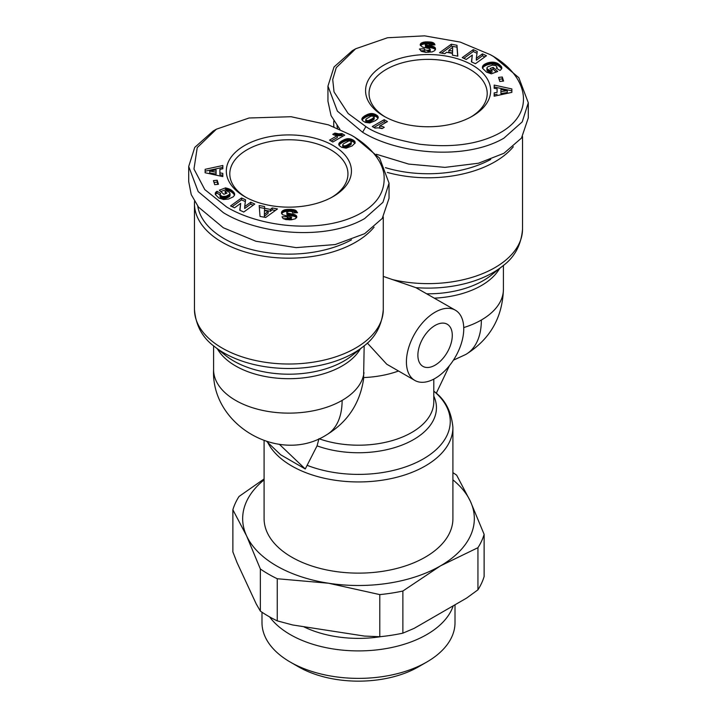 <?xml version="1.0" encoding="UTF-8"?>
<svg xmlns="http://www.w3.org/2000/svg" width="717" height="717" viewBox="0 0 717 717"><rect width="100%" height="100%" fill="white"/><g stroke="black" fill="none" stroke-linecap="round" stroke-linejoin="round"><path stroke-width="1.08" d="M490.374 54.707L460.251 42.097L424.598 35.85L387.547 37.741L355.632 48.792L336.246 67.676L332.715 79.488L334.032 91.901L348.148 113.51L365.876 126.586C375.394 133.389 393.364 139.277 419.786 144.234C451.154 147.89 477.119 144.511 497.679 134.106C538.261 113.187 527.264 74.514 490.374 54.707L493.654 56.598L518.83 77.696L528.295 102.764L528.295 117.902L521.492 138.067L503.89 153.304L478.49 163.225L444.961 167.375L408.681 164.085L376.398 154.263M355.632 48.792L352.352 50.683L334.023 66.977L327.956 86.094L337.384 111.117L362.596 132.26C397.845 154.038 465.36 160.707 503.89 138.175L522.236 121.863L528.295 102.764M364.173 345.809L363.564 379.185C359.826 403.599 347.485 422.161 326.522 434.869A75.294 43.468 60 0 0 342.117 400.4A75.294 43.468 180 0 1 235.633 400.4A75.294 43.468 180 0 1 213.585 369.658C210.941 425.28 279.639 464.957 326.522 434.869M266.939 441.69L280.688 454.784L305.263 468.972L279.424 444.361M354.404 136.992L351.124 135.101L354.404 136.992L379.643 158.161L389.044 183.158L382.941 202.328L364.639 218.568C325.688 241.217 258.389 234.289 223.345 212.653L198.179 191.573L188.705 166.487L194.746 147.406L213.11 131.077L216.391 129.185L249.086 117.991L291.057 116.719L328.476 124.866L351.124 135.101C362.121 141.195 380.234 154.89 383.837 173.326C386.087 191.385 377.025 205.412 356.654 215.387C318.339 234.038 258.989 226.626 226.626 206.98L204.784 189.593L193.966 169.006L197.238 147.612L216.391 129.185M385.154 116.889A59.081 34.111 180 0 1 369.049 93.479A59.081 34.111 180 0 1 386.346 69.361A59.081 34.111 180 0 1 469.895 69.361A59.081 34.111 180 0 1 487.202 93.479A59.081 34.111 180 0 1 471.087 116.889M472.351 116.181A62.549 36.11 180 0 1 383.891 116.181A62.549 36.11 180 0 1 383.891 65.113A62.549 36.11 180 0 1 472.351 65.113A62.549 36.11 180 0 1 472.351 116.181L472.351 116.181M387.323 172.43A94.411 54.51 0 0 0 494.882 161.818A94.411 54.51 0 0 0 513.336 146.743M383.281 276.403L415.833 287.634A91.758 52.977 0 0 0 502.653 266.043C514.591 257.331 521.223 245.026 522.532 229.117L522.532 136.553M406.414 361.852A40.546 23.41 -60 0 1 424.114 321.055A40.546 23.41 -60 0 1 455.358 310.192A40.546 23.41 -60 0 1 463.756 328.753A40.546 23.41 -60 0 1 446.055 369.551A40.546 23.41 -60 0 1 414.811 380.413A40.546 23.41 -60 0 1 406.414 361.852M455.358 310.192L415.833 287.634M374.086 227.137A94.411 54.51 180 0 1 222.118 242.212A94.411 54.51 180 0 1 194.468 203.673A94.411 54.51 180 0 1 194.558 201.369M417.886 355.238A24.324 14.044 120 0 0 422.922 366.369A24.324 14.044 120 0 0 441.672 359.853A24.324 14.044 120 0 0 452.284 335.377A24.324 14.044 120 0 0 447.247 324.236A24.324 14.044 120 0 0 428.506 330.752A24.324 14.044 120 0 0 417.886 355.238M351.473 239.845A91.507 52.834 180 0 1 224.17 238.662A91.507 52.834 180 0 1 197.749 206.129M264.089 440.758L264.089 518.624A94.411 54.51 0 0 0 291.747 557.163A94.411 54.51 0 0 0 394.628 568.984A94.411 54.51 0 0 0 452.911 518.624L452.911 427.44A94.411 54.51 0 0 1 394.628 477.8A94.411 54.51 0 0 1 291.747 465.978A94.411 54.51 0 0 1 267.746 442.452M244.649 196.575L244.649 196.575A62.549 36.11 180 0 1 244.649 145.497A62.549 36.11 180 0 1 333.109 145.497A62.549 36.11 180 0 1 333.109 196.575A62.549 36.11 180 0 1 244.649 196.575M331.846 197.283A59.081 34.111 0 0 0 347.951 173.873A59.081 34.111 0 0 0 330.654 149.754A59.081 34.111 0 0 0 266.267 142.36A59.081 34.111 0 0 0 229.798 173.873A59.081 34.111 0 0 0 245.913 197.283M269.637 616.916A96.508 55.72 0 0 0 426.74 634.59A96.508 55.72 0 0 0 453.243 605.793M426.74 662.06L418.549 666.792A84.92 49.025 -0 0 1 298.451 666.792L290.26 662.06A96.508 55.72 0 0 0 426.74 662.06L426.74 662.06A96.508 55.72 0 0 0 455.008 622.661L455.008 604.781M425.513 41.9L431.24 42.097L433.928 43.163L434.977 44.866L429.824 45.046L428.972 44.042L427.493 43.737L425.235 44.526L434.036 46.811L435.219 47.806L435.497 49.365L434.627 50.692L432.145 51.911L425.674 52.323L421.551 51.418L419.418 49.007L424.347 48.72C424.141 49.751 425.298 50.298 427.816 50.378L430.128 49.679L429.653 48.613L422.663 47.17L420.225 45.189L420.834 43.459L423.353 42.231L425.513 41.9L425.513 43.791L424.706 43.871L424.706 41.98M477.244 51.481L476.339 58.292L482.442 53.883L486.467 55.738L475.434 63.714L471.41 61.859L472.306 55.092L466.247 59.475L462.223 57.62L473.256 49.643L477.244 51.481M502.294 77.015L503.558 81.066L499.821 81.46L498.557 77.4L502.294 77.015L502.294 78.906L499.131 79.237M511.857 92.368L494.165 96.195L494.174 92.896L497.096 92.385L497.105 88.8L494.192 88.308L494.192 85.081L511.866 88.935L511.857 92.368M498.1 63.643L501.676 67.192L501.712 68.617L500.484 70.114L499.991 70.454L496.352 68.196L497.042 67.183L495.877 65.659L492.436 65.104L487.802 66.798L487.049 67.577L487.193 68.913L490.607 70.822L492.005 70.302L490.034 68.536L493.126 67.38L497.697 71.476L491.36 73.833L486.592 72.175L482.523 68.258L482.595 66.287L483.823 64.808L487.668 62.863L492.606 62.128L498.1 63.643L498.1 65.534L497.535 65.211L497.535 63.32M456.971 45.279L457.813 56.168L452.382 55.146L452.445 53.381L446.539 52.278L444.827 53.721L439.521 52.726L451.307 44.212L456.971 45.279L456.971 47.17L451.307 46.103L451.307 44.212M361.852 118.762L364.845 115.76L370.832 113.501L375.287 114.361L377.689 116.002L378.253 117.382L377.554 118.941L375.457 120.626L369.712 122.974L365.231 122.347L362.363 120.519L361.852 118.762L361.852 119.56M387.449 121.576L379.669 126.067A6.811 3.935 180 0 1 384.258 127.357L382.116 128.585L378.262 127.85L374.982 128.083L372.302 126.542L384.178 119.685L387.449 121.576M427.368 41.828L427.162 43.728L426.4 43.746L426.4 41.855M426.4 43.746L425.513 43.791M424.706 43.871L423.989 43.979L423.989 42.088M423.989 43.979L423.353 44.122L423.353 42.231M423.353 44.122L422.761 44.284L422.761 42.393M422.761 44.284L422.044 44.562L422.044 42.67M422.044 44.562L421.453 44.866L421.453 42.975M421.453 44.866L420.987 45.216L420.987 43.325M420.987 45.216L420.834 43.459M420.834 45.35L420.476 43.898M420.252 45.27L420.252 44.346M430.128 49.679L430.128 51.57L430.254 49.383M430.128 51.57L429.626 51.956L429.626 50.065M429.626 51.956L429.42 50.154M429.42 52.045L428.712 52.207L428.712 50.315M428.712 52.207L427.816 52.269L427.816 50.378M427.816 52.269C425.298 52.189 424.141 51.642 424.347 50.62L424.347 48.72M424.347 50.62L420.7 50.826M435.452 49.5L435.452 48.254M435.3 49.858L435.219 47.806M435.219 49.697L434.852 47.376M434.852 49.267L434.574 47.143M434.574 49.034L434.036 46.811M434.036 48.702L433.382 48.398L433.382 46.506M433.382 48.398L432.602 48.138L432.602 46.246M432.602 48.138L432.378 46.184M432.378 48.075L431.813 47.931L431.813 46.04M431.813 47.931L431.132 47.788L431.132 45.897M431.132 47.788L430.361 47.654L430.361 45.763M430.361 47.654L429.492 47.519L429.492 45.619M429.492 47.519L428.533 47.376L428.533 45.485M428.533 47.376L427.045 47.188L427.045 45.288M427.045 47.188L426.149 47.026L426.149 45.135M426.149 47.026L425.638 46.856L425.638 44.965M425.638 46.856L425.575 44.938M425.575 46.829L425.235 44.526M434.645 44.884L434.645 43.988M434.332 44.893L434.332 43.549M433.928 44.902L433.928 43.163M433.722 44.911L433.444 42.832M433.444 44.723L432.871 44.445L432.871 42.554M432.871 44.445L432.557 42.428M432.557 44.32L431.939 44.14L431.939 42.249M431.939 44.14L431.24 43.988L431.24 42.097M431.24 43.988L430.46 43.871L430.46 41.98M430.46 43.871L429.617 43.791L429.617 41.9M429.617 43.791L428.694 43.737L428.694 41.846M428.694 43.737L427.699 43.719L427.699 41.828M482.442 53.883L482.442 55.774L476.339 60.183L476.339 58.292M477.002 53.264L473.256 51.534L473.256 49.643M473.256 51.534L463.827 58.355M471.643 61.967L472.306 55.092M484.871 56.894L482.442 55.774M502.984 81.129L502.294 78.906M494.174 92.896L494.174 96.195M511.857 90.826L494.192 86.972L494.192 85.081M494.192 86.972L494.192 88.308M497.096 92.385L497.105 88.8M497.096 94.277L494.174 94.787M499.211 64.44L499.211 66.331L498.647 65.91L498.647 64.019M498.647 65.91L498.1 65.534M497.535 65.211L496.962 64.933L496.962 63.042M496.962 64.933L496.397 64.709L496.397 62.818M496.397 64.709L495.743 64.494L495.743 62.603M495.743 64.494L494.981 64.306L494.981 62.415M494.981 64.306L494.201 64.154L494.201 62.262M494.201 64.154L493.413 64.064L493.413 62.173M493.413 64.064L492.606 64.019L492.606 62.128M492.606 64.019L491.781 64.028L491.781 62.137M491.781 64.028L491.53 62.146M491.53 64.037L490.76 64.1L490.76 62.209M490.76 64.1L489.98 64.207L489.98 62.307M489.98 64.207L489.209 64.351L489.209 62.451M489.209 64.351L488.438 64.53L488.438 62.639M488.438 64.53L487.668 64.754L487.668 62.863M487.668 64.754L486.897 65.023L486.897 63.132M486.897 65.023L486.834 63.15M486.834 65.041L486.117 65.346L486.117 63.446M486.117 65.346L485.445 65.65L485.445 63.759M485.445 65.65L484.844 65.982L484.844 64.091M484.844 65.982L484.307 66.331L484.307 64.44M484.307 66.331L483.823 66.699L483.823 64.808M483.823 66.699L483.392 67.084L483.392 65.193M483.392 67.084L483.204 65.399M483.204 67.29L482.855 65.839M482.855 67.73L482.595 66.287M482.433 67.936L482.433 66.744M496.209 72.032L493.126 69.271L493.126 67.38M493.126 69.271L491.521 69.872M490.607 70.822L490.607 72.722L492.005 72.193L492.005 70.302M490.607 72.722L490.159 70.687M490.159 72.587L489.415 72.327L489.415 70.436M489.415 72.327L488.824 72.076L488.824 70.185M488.824 72.076L488.743 70.141M488.743 72.041L488.16 71.7L488.16 69.809M488.16 71.7L487.65 69.424M487.65 71.315L487.587 69.361M487.587 71.252L487.193 68.913M487.193 70.804L486.968 68.465M486.968 70.356L486.924 68.016M497.042 68.626L497.042 67.183M497.024 68.608L497.024 67.335M496.8 68.474L496.8 67.774M501.801 68.232L501.801 67.676M501.676 68.707L501.676 67.192M501.631 68.805L501.631 67.075M501.586 68.895L501.425 66.717M501.425 68.608L501.129 66.323M501.129 68.214L500.762 65.883M500.762 67.774L500.296 65.408M500.296 67.299L499.74 64.897M499.74 66.789L499.211 66.331M457.67 56.141L456.971 47.17M451.307 46.103L441.6 53.121M452.445 55.155L452.445 53.381M378.191 117.821L378.191 116.898M377.993 118.296L377.689 116.002M377.689 117.893L377.285 115.607M377.285 117.498L376.748 115.195M376.748 117.086L376.084 116.674L376.084 114.783M376.084 116.674L376.022 114.747M376.022 116.638L375.287 116.253L375.287 114.361M375.287 116.253L374.543 115.939L374.543 114.048M374.543 115.939L373.808 115.688L373.808 113.797M373.808 115.688L373.082 115.509L373.082 113.618M373.082 115.509L372.347 115.401L372.347 113.51M372.347 115.401L371.63 115.356L371.63 113.465M371.63 115.356L370.904 115.392L370.904 113.501M370.904 115.392L370.832 113.501M370.832 115.392L370.196 115.482L370.196 113.591M370.196 115.482L369.533 115.625L369.533 113.734M369.533 115.625L368.861 115.804L368.861 113.913M368.861 115.804L368.162 116.037L368.162 114.146M368.162 116.037L367.454 116.315L367.454 114.424M367.454 116.315L366.71 116.647L366.71 114.756M366.71 116.647L365.957 117.032L365.957 115.141M365.957 117.032L365.186 117.454L365.186 115.562M365.186 117.454L364.845 115.76M364.845 117.651L364.272 118.027L364.272 116.136M364.272 118.027L363.743 118.413L363.743 116.521M363.743 118.413L363.25 118.807L363.25 116.916M363.25 118.807L362.793 119.21L362.793 117.319M362.793 119.21L362.73 117.373M362.73 119.273L362.318 119.73L362.318 117.839M379.669 126.067L379.669 127.958A6.811 3.935 180 0 1 382.421 128.415M385.809 122.517L384.178 121.576L384.178 119.685M384.178 121.576L373.942 127.483M500.914 91.731L500.914 93.622L507.277 92.511L507.277 90.62L500.923 89.491L500.914 91.731L507.277 90.62M448.851 50.396L448.851 52.287L452.544 52.977L452.669 47.25L448.851 50.396L452.544 51.086L452.669 47.25M365.679 119.864L365.885 122.177L368.681 122.473L373.924 119.425L374.166 116.279L371.039 116.091L366.118 119.004L365.885 120.286L368.18 120.725L372.356 118.708L374.355 116.701M327.947 86.094L327.947 101.222L331.066 115.652L339.966 129.401M452.544 52.977L452.544 51.086M374.193 119.085L374.193 117.194M374.175 119.13L374.175 117.238M373.924 119.425L373.924 117.534M373.548 119.775L373.548 117.884M373.019 120.16L373.019 118.269M372.356 120.599L372.356 118.708M371.558 121.074L371.558 119.183M371.487 121.119L371.487 119.228M370.662 121.576L370.662 119.685M369.918 121.953L369.918 120.062M369.255 122.249L369.255 120.357M368.681 122.473L368.681 120.581M368.18 122.616L368.18 120.725M367.624 122.697L367.624 120.806M366.862 122.661L366.862 120.77M366.199 122.41L366.199 120.519M365.885 122.177L365.885 120.286M336.99 125.735A91.507 52.834 0 0 0 337.519 128.343M385.441 167.644A91.507 52.834 0 0 0 490.715 159.452M333.799 120.976A94.411 54.51 0 0 0 333.719 123.279A94.411 54.51 0 0 0 333.925 126.873M367.319 343.04L386.741 364.209L414.811 380.413M318.984 438.67L317.057 445.857L305.263 468.972M436.277 393.301L449.407 365.706M433.794 391.177L434.601 391.814C445.311 399.799 451.414 411.675 452.911 427.44M389.044 183.158L389.044 198.295L382.242 218.461L364.639 233.697L335.206 244.551L296.121 247.634L255.844 241.235L223.345 227.782L198.501 207.114L191.224 194.585L188.705 181.616L188.705 166.487M264.089 479.87A115.84 66.878 0 0 0 246.612 535.931A115.84 66.878 0 0 0 328.52 583.226A115.84 66.878 0 0 0 440.408 565.91A115.84 66.878 0 0 0 470.388 501.317A115.84 66.878 0 0 0 452.911 479.87M264.089 478.956L239.057 496.451A127.42 73.564 0 0 0 232.873 509.769L246.612 535.931L260.352 568.975A127.42 73.564 0 0 0 277.246 578.736L328.52 583.226L379.795 594.599A127.42 73.564 0 0 0 402.873 591.032L440.408 565.91L477.943 547.689A127.42 73.564 0 0 0 484.127 534.362L470.388 501.317L456.648 475.156A127.42 73.564 0 0 0 452.911 472.655M232.873 509.769L232.873 551.902L237.013 562.54L256.211 603.902L260.352 611.108L260.352 568.975M277.246 578.736L277.246 620.859L292.697 624.973L364.344 636.06L379.795 636.723L379.795 594.599M260.352 611.108A127.42 73.564 0 0 0 277.246 620.859M484.127 534.362L484.127 576.486A127.42 73.564 0 0 1 477.943 589.813L466.633 598.068L414.184 628.343L402.873 633.156L402.873 591.032M477.943 589.813L477.943 547.689M379.795 636.723A127.42 73.564 0 0 0 402.873 633.156M291.487 219.778L285.76 219.59L283.072 218.515L282.023 216.812L287.176 216.642L288.028 217.645L289.838 217.959L291.765 217.152L282.955 214.876L281.781 213.881L281.503 212.313L282.874 210.61L284.855 209.767L291.326 209.364L295.512 210.296L297.582 212.68L292.653 212.958C292.859 211.936 291.702 211.381 289.184 211.3L286.872 211.999L287.347 213.066L294.337 214.517L296.775 216.498L295.547 218.712L291.487 219.778M239.756 210.198L240.661 203.386L234.558 207.805L230.533 205.949L241.566 197.973L245.59 199.828L244.694 206.586L250.753 202.212L254.777 204.058L243.744 212.035L239.756 210.198M214.706 184.672L213.442 180.612L217.179 180.227L218.443 184.278L214.706 184.672M205.143 169.311L222.835 165.493L222.826 168.791L219.904 169.302L219.895 172.887L222.808 173.38L222.808 176.597L205.134 172.752L205.143 169.311L205.143 172.752M218.9 198.035L215.324 194.495L215.396 192.81L217.009 191.233L220.648 193.491L220.047 194.943L222.422 196.53L226.133 196.234L229.951 194.11L229.413 192.317L226.393 190.856L224.995 191.376L226.966 193.151L223.874 194.307L219.303 190.211L225.64 187.854L231.492 190.184L234.593 193.841L234.405 195.4L233.177 196.879L228.562 199.039L223.587 199.514L218.9 198.035M260.029 216.409L259.187 205.519L264.618 206.541L264.555 208.297L270.452 209.409L272.173 207.957L277.479 208.952L265.693 217.475L260.029 216.409M355.148 142.916L352.155 145.918L346.096 148.186L341.713 147.326L339.311 145.676L338.747 144.305L339.446 142.746L341.543 141.061L347.924 138.65L353.069 139.976L354.718 141.258L355.148 142.916M329.551 140.111L337.331 135.621A6.811 3.935 180 0 1 332.742 134.33L334.884 133.093L338.738 133.837L342.018 133.595L344.698 135.146L332.822 142.002L329.551 140.111M296.775 217.134L296.775 216.498M296.596 217.636L296.596 216.041M296.515 217.807L296.3 215.62M296.3 217.511L295.852 215.243M295.852 217.134L295.279 216.794L295.279 214.903M295.279 216.794L294.902 214.724M294.902 216.615L294.337 216.409L294.337 214.517M294.337 216.409L293.683 216.202L293.683 214.311M293.683 216.202L292.93 216.023L292.93 214.132M292.93 216.023L292.097 215.853L292.097 213.962M292.097 215.853L291.165 215.692L291.165 213.8M291.165 215.692L289.444 215.45L289.444 213.558M289.444 215.45L288.494 215.288L288.494 213.397M288.494 215.288L287.813 215.127L287.813 213.236M287.813 215.127L287.347 213.066M287.347 214.957L286.943 212.788M286.943 214.679L286.746 212.295M296.506 212.734L296.506 211.031M296.3 212.752L296.049 210.646M296.049 212.537L295.512 210.296M295.512 212.187L294.974 211.927L294.974 210.036M294.974 211.927L294.409 211.739L294.409 209.848M294.409 211.739L293.764 211.569L293.764 209.678M293.764 211.569L293.038 211.434L293.038 209.543M293.038 211.434L292.222 211.327L292.222 209.436M292.222 211.327L291.326 211.255L291.326 209.364M291.326 211.255L290.331 211.201L290.331 209.31M290.331 211.201L289.274 211.192L289.274 209.301M289.274 211.192L289.041 209.301M289.041 211.192L288.1 211.219L288.1 209.319M288.1 211.219L287.239 211.273L287.239 209.373M287.239 211.273L286.433 211.354L286.433 209.463M286.433 211.354L285.689 211.47L285.689 209.579M285.689 211.47L285.016 211.623L285.016 209.731M285.016 211.623L284.855 209.767M284.855 211.658L284.12 211.891L284.12 210M284.12 211.891L283.448 212.178L283.448 210.287M283.448 212.178L282.874 212.501L282.874 210.61M282.874 212.501L282.39 212.877L282.39 210.986M282.39 212.877L282.373 210.995M282.373 212.886L281.969 213.308L281.969 211.416M281.673 213.675L281.673 211.856M281.503 213.191L281.503 212.313M291.72 219.232L291.281 219.617L291.281 217.726M291.281 219.617L290.735 219.778L290.735 217.887M290.735 219.778L289.847 219.85L289.838 217.959M289.838 219.85L289.507 217.941M289.507 219.832L288.673 219.743L288.673 217.851M288.673 219.743L288.028 219.536L288.028 217.645M288.028 219.536L287.822 217.52M287.822 219.411L287.409 217.143M287.409 219.035L287.176 216.642M287.176 218.533L283.278 218.658M239.998 210.305L240.661 203.386M253.173 205.214L250.753 204.103L250.753 202.212M250.753 204.103L244.694 208.486L244.694 206.586M245.357 201.611L241.566 199.864L241.566 197.973M241.566 199.864L232.129 206.684M217.179 180.227L217.179 182.118L214.016 182.45M217.869 184.341L217.179 182.118M222.826 167.384L205.143 171.202M222.808 175.271L219.895 174.778L219.895 172.887M234.62 194.594L234.62 194.002M234.593 194.782L234.593 193.841M234.477 195.194L234.477 193.429M234.45 195.266L234.28 192.998M234.28 194.89L234.011 192.568M234.011 194.459L233.661 192.111M233.661 194.002L233.249 191.654M233.249 193.545L232.747 191.179M232.747 193.07L232.55 191.009M232.55 192.9L232.03 190.579M232.03 192.47L231.492 190.184M231.492 192.075L230.946 189.826M230.946 191.717L230.408 189.503M230.408 191.394L229.843 191.116L229.843 189.225M229.843 191.116L229.395 189.028M229.395 190.919L228.795 190.677L228.795 188.786M228.795 190.677L228.114 190.435L228.114 188.544M228.114 190.435L227.352 190.202L227.352 188.311M227.352 190.202L226.536 189.969L226.536 188.078M226.536 189.969L225.64 189.745L225.64 187.854M225.64 189.745L220.791 191.547M225.479 193.707L224.995 191.376M229.951 194.11L229.951 196.001L230.076 193.662M229.951 196.001L229.888 194.199M229.888 196.091L229.61 194.549M229.61 196.44L229.198 196.781L229.198 194.89M229.198 196.781L228.633 197.121L228.633 195.23M228.633 197.121L227.925 197.462L227.925 195.571M227.925 197.462L227.092 197.802L227.092 195.911M227.092 197.802L227.002 195.947M227.002 197.838L226.133 198.125L226.133 196.234M226.133 198.125L225.326 198.331L225.326 196.44M225.326 198.331L224.564 198.475L224.564 196.583M224.564 198.475L223.847 198.537L223.847 196.646M223.847 198.537L223.175 198.528L223.175 196.637M223.175 198.528L222.422 198.421L222.422 196.53M222.422 198.421L221.723 198.215L221.723 196.324M221.723 198.215L221.123 197.919L221.123 196.028M221.123 197.919L220.585 195.633M220.585 197.525L220.334 195.391M220.334 197.283L220.047 194.943M220.047 196.834L219.958 194.504M219.958 194.952L217.009 193.124L217.009 191.233M217.009 193.124L216.516 193.465L216.516 191.573M216.516 193.465L216.041 193.877L216.041 191.986M216.041 193.877L215.665 194.289L215.665 192.398M215.665 194.289L215.396 192.81M215.288 194.343L215.288 193.07M259.33 207.437L264.555 208.414M275.4 210.457L272.173 209.848L272.173 207.957M272.173 209.848L270.452 211.3L270.452 209.409M270.452 211.3L264.555 210.189L264.555 208.297M355.032 143.257L355.032 141.751M354.924 143.481L354.718 141.258M354.718 143.149L354.637 141.168M354.637 143.059L354.243 140.783M354.243 142.674L353.732 140.389M353.732 142.28L353.069 141.867L353.069 139.976M353.069 141.867L352.504 141.563L352.504 139.672M352.504 141.563L351.769 141.231L351.769 139.34M351.769 141.231L351.043 140.953L351.043 139.062M351.043 140.953L350.308 140.756L350.308 138.865M350.308 140.756L349.573 140.622L349.573 138.731M349.573 140.622L348.838 140.541L348.838 138.65M348.838 140.541L348.095 140.532L348.095 138.641M348.095 140.532L347.924 138.65M347.924 140.541L347.288 140.604L347.288 138.713M347.288 140.604L346.643 140.711L346.643 138.82M346.643 140.711L345.97 140.882L345.97 138.99M345.97 140.882L345.271 141.106L345.271 139.215M345.271 141.106L344.545 141.383L344.545 139.492M344.545 141.383L343.802 141.715L343.802 139.824M343.802 141.715L343.031 142.091L343.031 140.2M343.031 142.091L342.242 142.531L342.242 140.64M342.242 142.531L342.17 140.684M342.17 142.575L341.543 142.952L341.543 141.061M341.543 142.952L340.978 143.328L340.978 141.437M340.978 143.328L340.458 143.714L340.458 141.823M340.458 143.714L340.01 144.09L340.01 142.199M340.01 144.09L339.93 142.271M339.93 144.162L339.446 144.637L339.446 142.746M339.446 144.637L339.105 143.185M338.89 144.977L338.89 143.597M338.818 144.807L338.818 143.812M331.191 141.052L337.331 137.512L337.331 135.621M343.058 136.096L342.018 135.486L342.018 133.595M342.018 135.486L341.247 135.621L341.247 133.729M341.247 135.621L340.423 135.71L340.423 133.819M340.423 135.71L339.58 135.755L339.58 133.855M339.58 135.755L338.738 135.728L338.738 133.837M338.738 135.728L338.164 135.683L338.164 133.792M338.164 135.683L337.42 135.585L337.42 133.694M337.42 135.585L336.614 135.432L336.614 133.541M336.614 135.432L335.78 135.226L335.78 133.335M335.78 135.226L334.884 134.984L334.884 133.093M216.077 174.088L216.086 169.956L209.722 171.067L209.722 172.958L216.077 174.088L216.086 169.956M264.331 216.328L268.149 213.182L268.149 211.291L264.456 210.601L264.331 216.328M342.645 144.986L342.834 147.299L345.961 147.478L350.882 144.574L351.321 141.814L350.138 140.917L348.82 140.962L343.452 143.803L342.645 144.986L343.819 145.865L343.819 147.756M209.722 171.067L216.077 172.197M264.331 214.437L268.149 211.291M343.12 147.505L343.12 145.614M342.834 147.299L342.834 145.408M351.196 144.198L351.321 141.814M351.142 144.278L351.196 142.307M350.882 144.574L351.142 142.387M350.479 144.915L350.882 142.683M349.95 145.309L350.479 143.024M349.269 145.748L349.269 143.857L349.95 143.418M348.453 146.232L348.453 144.341L349.269 143.857M347.772 146.618L347.772 144.726L348.453 144.341M347.073 146.985L347.073 145.085L347.772 144.726M346.463 147.272L346.463 145.381L347.073 145.085M345.961 147.478L346.463 145.381M345.899 147.496L345.961 145.587M345.065 147.729L345.065 145.838L345.899 145.605M344.321 147.801L344.321 145.91L345.065 145.838M343.819 145.865L344.321 145.91M303.497 626.64A84.561 48.819 0 0 0 381.319 636.571M261.992 612.228L261.992 622.661A96.508 55.72 0 0 0 290.26 662.06L298.451 666.792M365.876 126.586L362.596 132.26M194.468 203.673L194.468 309.511A94.411 54.51 0 0 0 222.118 348.05A94.411 54.51 0 0 0 325.007 359.871A94.411 54.51 0 0 0 383.281 309.511C381.973 325.419 375.35 337.725 363.402 346.436A91.758 52.977 180 0 1 223.991 352.988A91.758 52.977 180 0 1 214.347 346.436L225.568 355.453A77.947 45.001 0 0 0 233.76 361.027A77.947 45.001 0 0 0 352.181 355.453L363.402 346.436M463.738 327.57A75.294 43.468 0 0 0 481.367 320.006A75.294 43.468 0 0 0 503.415 289.265C502.474 317.703 489.926 339.437 465.772 354.476L453.404 360.185M481.367 320.006A75.294 43.468 60 0 1 465.772 354.476M363.985 372.688A75.294 43.468 180 0 1 342.117 400.4M392.333 279.558A94.411 54.51 0 0 0 522.532 229.117M317.057 445.857A77.947 45.001 -0 0 0 413.61 439.566A77.947 45.001 -0 0 0 433.794 396.116M318.984 438.732A75.294 43.468 0 0 0 411.737 432.468A75.294 43.468 0 0 0 433.794 401.726L433.794 379.123M360.355 348.883A75.294 43.468 180 0 1 235.633 365.966A75.294 43.468 180 0 1 217.394 348.883M427.466 47.241L427.466 45.35M426.974 293.809A77.947 45.001 0 0 0 491.432 275.059L502.653 266.043M434.493 298.147A75.294 43.468 0 0 0 499.606 268.49M398.527 371.012A75.294 43.468 180 0 1 363.743 377.554M307.073 465.297A91.758 52.977 0 0 0 423.38 458.88A91.758 52.977 0 0 0 434.493 391.733M290.143 215.548L290.143 213.657M295.449 212.16L295.449 210.269M383.281 309.511L383.281 216.946M213.585 369.658L213.585 345.809M333.719 126.792L333.719 123.279M503.415 289.265L503.415 265.415M194.468 309.511C195.777 325.419 202.409 337.725 214.347 346.436"/></g></svg>
